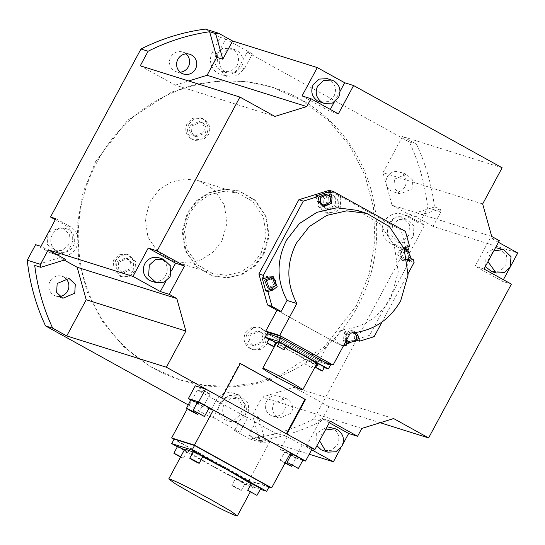 <?xml version="1.0" encoding="UTF-8"?>
<svg xmlns="http://www.w3.org/2000/svg" width="545" height="545" viewBox="0 0 545 545"><rect width="100%" height="100%" fill="white"/><g stroke="black" fill="none" stroke-linecap="round" stroke-linejoin="round"><path stroke-width="0.41" stroke-dasharray="2.73 2.04" d="M55.856 218.688L70.189 226.625A15.723 15.253 -72.6 0 1 76.77 246.469A15.723 15.253 -72.6 0 1 58.036 255.462A15.723 15.253 -72.6 0 1 55.297 254.29L40.964 246.354M35.616 244.671L49.949 252.608A15.723 15.253 107.4 0 0 52.688 253.779A15.723 15.253 107.4 0 0 71.415 244.787A15.723 15.253 107.4 0 0 64.841 224.949L55.324 219.676M185.995 53.873A10.355 10.042 107.4 0 0 170.749 57.055A10.355 10.042 107.4 0 0 180.232 72.213M65.271 278.079A10.355 10.042 107.4 0 0 50.031 281.261A10.355 10.042 107.4 0 0 59.514 296.419M266.6 401.154A10.355 10.042 107.4 0 0 272.296 415.903A10.355 10.042 107.4 0 0 284.197 410.889A10.355 10.042 107.4 0 0 278.502 396.14A10.355 10.042 107.4 0 0 266.6 401.154M387.325 176.941A10.355 10.042 107.4 0 0 393.02 191.697A10.355 10.042 107.4 0 0 404.915 186.683A10.355 10.042 107.4 0 0 399.219 171.934A10.355 10.042 107.4 0 0 387.325 176.941M97.139 161.824A153.411 148.792 107.4 0 0 181.519 380.342A153.411 148.792 107.4 0 0 357.806 306.12A153.411 148.792 107.4 0 0 273.427 87.602A153.411 148.792 107.4 0 0 97.139 161.824M205.39 29.089L220.391 37.394L212.4 52.238A15.723 15.253 107.4 0 0 221.052 74.631A15.723 15.253 107.4 0 0 239.119 67.028L247.11 52.184L409.39 142.02A207.107 200.867 -72.6 0 1 427.696 207.74L419.33 223.273L404.996 215.336A15.723 15.253 107.4 0 0 402.258 214.165A15.723 15.253 107.4 0 0 384.191 221.774A15.723 15.253 107.4 0 0 390.104 242.995L404.438 250.932L313.981 418.935A207.107 200.867 -72.6 0 1 249.555 438.854L234.554 430.55L242.545 415.706A15.723 15.253 107.4 0 0 233.894 393.313A15.723 15.253 107.4 0 0 215.827 400.916L207.836 415.76L188.134 404.853M52.32 234.684A12.276 11.901 107.4 0 0 59.071 252.165A12.276 11.901 107.4 0 0 73.173 246.231A12.276 11.901 107.4 0 0 66.422 228.75A12.276 11.901 107.4 0 0 52.32 234.684M380.206 422.729L328.935 406.638L321.114 421.169L313.981 418.935M404.438 250.932L409.786 252.614L424.678 224.949L419.33 223.273M427.696 207.74L440.891 211.882L433.064 226.413L517.75 253.003M511.026 265.49L509.391 268.528M503.376 279.701L502.49 281.343L511.408 284.143M247.11 52.184L252.458 53.866L244.467 68.704L236.877 75.728L226.4 76.314L216.944 67.478L217.748 53.914L225.739 39.077L220.391 37.394M409.786 252.614L395.452 244.678C387.863 239.337 385.894 232.265 389.539 223.45L397.128 216.426L407.606 215.84L424.678 224.949M207.836 415.76L213.184 417.436L221.175 402.598L228.764 395.575L239.241 394.989L248.697 403.825L247.893 417.388L239.902 432.233L234.554 430.55M95.716 161.375L82.969 192.678L77.165 225.957L78.596 259.611L87.18 291.991L102.508 321.536L123.831 346.811L150.12 366.581L180.095 379.892L205.056 385.363L230.637 386.351L256.082 382.835L280.641 374.919L324.261 346.933L356.375 305.67L369.122 274.373L374.926 241.094L373.495 207.441L364.912 175.061L349.583 145.515L328.26 120.241L301.971 100.471L271.996 87.152L247.035 81.689L221.454 80.701L196.009 84.216L171.45 92.132L127.837 120.118L95.716 161.375M502.143 167.771L402.482 136.488L416.523 144.255L409.39 142.02M252.458 53.866L225.739 39.077M277.623 417.368C272.629 413.853 271.328 409.193 273.733 403.389L285.628 398.381L287.433 399.151C292.427 402.666 293.728 407.326 291.323 413.13L279.428 418.138L277.623 417.368M416.523 144.255C425.788 164.134 431.776 185.048 434.488 207.005L440.544 208.905L440.891 211.882M394.457 179.182L406.352 174.175L412.579 179.993L412.047 188.924L400.153 193.931L393.926 188.114L394.457 179.182M321.114 421.169C301.562 431.027 281.057 437.533 259.597 440.694L265.653 442.594L262.751 442.996L248.711 435.223L309.233 454.223M249.555 438.854L262.751 442.996M312.469 448.215L302.128 444.972L287.297 436.763L274.639 432.784L197.426 390.043L210.084 394.021L195.253 385.812M213.184 417.436L239.902 432.233M311.631 449.768L306.024 446.662L312.251 448.617M140.269 65.788L175.224 85.136L274.891 116.426M175.224 85.136L188.665 80.98M64.194 260.081L59.814 257.656L65.877 259.563M276.996 310.234L339.242 344.692L369.673 335.277L409.642 261.055L400.991 229.997L329.309 190.314M158.956 257.799A12.276 11.901 -72.6 0 1 165.707 275.279A12.276 11.901 -72.6 0 1 151.605 281.22M165.837 281.315L171.668 270.484M47.149 234.861L47.517 244.521L54.616 250.768L62.655 250.366L68.718 244.828L69.399 234.384L61.966 227.347L48.784 231.823M499.295 240.652L490.377 237.852L475.117 266.192L502.49 281.343M498.409 242.293L490.377 237.852M491.706 236.448L392.046 205.165L409.39 214.764L415.454 216.672L433.064 226.413M392.468 225.071L391.841 235.658L399.219 242.552L407.401 242.103L413.321 236.619L413.955 226.032L406.57 219.138L398.395 219.594L392.468 225.071M484.035 268.992L475.117 266.192M415.454 216.672L440.544 208.905M499.104 248.186L506.482 255.08L505.855 265.667L499.929 271.151L491.754 271.608M485.322 266.594L485.002 254.127L495.521 247.655M328.935 406.638L293.98 387.284L262.138 397.135L252.464 415.092L259.597 440.694M393.647 418.574L293.98 387.284M225.296 72.104L227.428 73.023L235.61 72.567L241.537 67.083C244.378 60.202 242.845 54.684 236.918 50.515L234.786 49.602L226.604 50.058L220.684 55.535C217.837 62.416 219.376 67.941 225.296 72.104M240.345 399.199L238.213 398.286L230.031 398.736L224.111 404.22C221.263 411.1 222.803 416.618 228.723 420.788L230.855 421.701L239.037 421.244L244.964 415.767C247.805 408.886 246.272 403.368 240.345 399.199M191.438 138.948L193.434 139.806L201.105 139.384L206.657 134.24C209.328 127.796 207.883 122.618 202.331 118.715L200.328 117.856L192.664 118.279L187.112 123.422C184.442 129.867 185.886 135.044 191.438 138.948M133.198 270.674L133.791 260.748L126.869 254.283L119.205 254.713L113.646 259.849L113.06 269.775L119.975 276.24L127.639 275.818L133.198 270.674M260.66 328.097L258.657 327.238L250.986 327.668L245.434 332.804C242.763 339.256 244.208 344.433 249.76 348.337L251.763 349.195L259.427 348.766L264.986 343.629C267.649 337.185 266.212 332.007 260.66 328.097M318.893 196.377L318.307 206.296L325.222 212.761L332.893 212.339L338.445 207.195L339.038 197.276L332.116 190.804L324.452 191.234L318.893 196.377M263.841 254.447L269.189 236.196L266.123 216.079L254.924 199.967L239.371 191.077L224.765 189.204L209.73 192.726L196.963 201.194L188.25 212.605L182.902 230.855L185.968 250.972L197.167 267.077L212.72 275.974L227.326 277.848L242.362 274.319L255.128 265.858L263.841 254.447M59.814 257.656L34.723 265.415M327.313 78.65L329.453 79.563C335.373 83.732 336.912 89.257 334.065 96.131L328.144 101.615L319.963 102.072M302.053 95.927L329.425 111.078L330.311 109.436M334.242 102.147L340.032 91.383M402.482 136.488L382.992 172.676L392.046 205.165M409.39 214.764L434.488 207.005M338.343 113.878L329.425 111.078M482.659 203.966L382.992 172.676M252.464 415.092L258.528 417L265.653 442.594M258.528 417L248.711 435.223M197.426 390.043L187.269 408.907M274.639 432.784L248.833 480.71L174.046 439.311M221.236 397.714L286.397 433.786M210.084 394.021L203.183 406.836L190.77 399.969M340.966 447.758L342.703 444.536M361.798 428.425L262.138 397.135M302.128 444.972L295.227 457.786L280.396 449.577L290.553 452.772M302.884 460.191L295.227 457.786M240.297 363.474L239.725 363.297L221.202 397.7M287.297 436.763L280.396 449.577M268.964 487.032L248.833 480.71M208.844 408.614L203.183 406.836M316.952 445.721L316.638 433.268L327.136 426.803M330.74 427.334L332.879 428.247C338.799 432.417 340.339 437.935 337.491 444.815L331.571 450.299L323.389 450.749M329.309 422.77L321.278 418.322L306.024 446.662M330.195 421.121L321.278 418.322M405.446 231.393L400.991 229.997M343.364 345.986L339.242 344.692M374.136 336.674L369.673 335.277M355.156 341.211L349.883 342.846M346.402 343.922L344.603 344.474L346.743 345.149M343.398 345.925L334.569 341.034L330.468 339.746L277.03 310.166M414.098 262.452L409.642 261.055M409.574 246.211L407.435 245.536L407.776 246.762M408.614 249.767L410.494 256.525M408.164 273.474L382.018 322.034M240.236 363.583L239.725 363.297M408.866 235.215L409.547 224.772L402.115 217.734L394.069 218.136L388.013 223.675L387.331 234.125L394.764 241.156L402.81 240.761L408.866 235.215M487.952 261.716L489.458 255.523L493.784 250.884M237.075 65.686C239.991 58.785 238.451 53.26 232.463 49.118L230.324 48.205L222.285 48.6L216.222 54.139C213.313 61.04 214.853 66.558 220.841 70.707L222.973 71.62L231.019 71.225L237.075 65.686M219.649 402.823C216.74 409.717 218.279 415.242 224.268 419.384L226.4 420.304L234.445 419.902L240.502 414.364C243.417 407.469 241.878 401.944 235.89 397.802L233.751 396.883L225.712 397.285L219.649 402.823M247.219 333.37L252.771 328.226L260.435 327.797L262.438 328.655C267.99 332.566 269.434 337.743 266.764 344.188L261.212 349.331L253.548 349.754L251.545 348.895C245.993 344.992 244.548 339.814 247.219 333.37M263.126 254.222L268.508 235.495L265.606 216.345L254.971 200.451L238.662 190.852L224.002 188.979L209.498 192.296L196.854 200.41L187.534 212.38L182.159 231.107L185.062 250.257L195.689 266.151L212.005 275.75L226.666 277.623L241.169 274.305L253.813 266.192L263.126 254.222M320.678 196.936L326.23 191.792L333.901 191.37L340.816 197.835L340.23 207.754L334.671 212.897L327.007 213.32L320.085 206.855L320.678 196.936M188.89 123.981L194.449 118.837L202.113 118.415L204.116 119.273C209.668 123.177 211.113 128.354 208.442 134.799L202.89 139.942L195.219 140.372L193.216 139.513C187.664 135.603 186.227 130.425 188.89 123.981M134.983 271.233L129.424 276.376L121.76 276.799L114.838 270.334L115.431 260.415L120.983 255.271L128.654 254.849L135.569 261.314L134.983 271.233M269.107 486.76L248.711 480.356L174.162 439.086M291.037 454.687L296.03 457.807L288.973 454.264L284.953 451.676L289.865 454.053M284.994 463.093L280.171 460.15L284.953 451.676M292.14 465.423L296.03 457.807M197.195 402.741L202.188 405.862L191.111 399.73M198.305 413.478L202.188 405.862M303.006 459.966L295.751 456.39L291.725 453.801M209.164 408.014L201.909 404.445L197.89 401.856M319.588 440.816L321.1 434.672L325.385 430.06M334.569 341.034L340.489 330.032C362.65 328.24 379.436 317.483 390.86 297.761L398.279 271.928L394.273 245.516L379.613 223.586L357.104 210.35M356.11 332.539L353.732 331.19L346.743 333.179L345.441 340.475L345.741 341.565M403.845 247.995L399.417 254.665L404.063 261.014L407.449 261.157M325.345 194.252L326.189 194.626C328.792 196.445 329.459 198.864 328.213 201.875L322.129 204.498M319.602 202.801L318.457 198.877M315.691 195.968L317.19 201.35L321.584 205.935L322.681 206.18M327.967 204.545L329.514 202.597L330.161 197.556M268.794 277.037L266.655 276.363L262.077 277.78M270.872 277.603L273.74 285.226L267.656 287.849M273.495 287.896L275.041 285.948L275.688 280.9M272.289 276.54L271.247 276.111L266.655 276.363M345.986 341.116L344.958 334.582L351.13 331.98L352.063 332.382C354.659 334.208 355.333 336.619 354.087 339.63L348.003 342.26M354.775 332.722L351.593 330.522L344.603 332.505L343.302 339.808L344.603 344.474M356.491 336.939L356.042 335.325M345.441 340.475L343.302 339.808M267.888 332.252L319.207 360.661L330.468 339.746M330.76 364.285L319.207 360.661M340.489 330.032L350.299 333.111M407.319 260.34L406.516 260.088L407.231 259.87M405.684 248.663L408.552 256.279L402.387 258.882L399.431 251.231L404.002 248.404M407.435 245.536L402.156 247.164L397.278 253.732L401.924 260.34L406.516 260.088M253.357 345.523L254.692 346.095L263.507 342.383C265.292 338.084 264.332 334.637 260.626 332.034L259.291 331.455L250.475 335.168C248.69 339.467 249.651 342.921 253.357 345.523M261.171 253.139L266.246 235.835L263.337 216.753L252.716 201.48L237.967 193.046L224.118 191.268L209.859 194.613L197.753 202.645L189.49 213.463L184.421 230.767L187.33 249.848L197.944 265.122L212.693 273.549L226.55 275.327L240.808 271.989L252.907 263.957L261.171 253.139M336.967 205.956L337.369 199.354L332.75 195.028L323.934 198.741L323.532 205.336L328.158 209.661L336.967 205.956M202.297 122.645L200.962 122.073L192.147 125.786C190.369 130.085 191.329 133.532 195.035 136.134L196.37 136.713L205.186 133C206.971 128.702 206.003 125.248 202.297 122.645M118.687 262.213L118.285 268.814L122.904 273.14L131.72 269.428L132.122 262.833L127.503 258.507L118.687 262.213M260.394 489.308L246.279 484.88L248.711 480.356M246.279 484.88L177.391 446.743M280.375 460.178L285.287 462.555M346.572 340.019L346.743 335.141L352.915 332.545L353.671 332.852M330.978 363.89L317.428 359.632L267.902 332.218M407.156 259.454L404.165 259.44L401.215 251.79L404.308 249.201M261.723 341.824C263.548 337.512 262.581 334.065 258.841 331.469L257.506 330.897L248.69 334.61C246.871 338.922 247.832 342.376 251.579 344.965L252.914 345.537L261.723 341.824M221.951 240.829L227.054 223.069L224.295 204.906L214.219 189.83L198.748 180.736L184.844 178.958L171.096 182.105L159.099 189.796L150.27 201.146L145.168 218.906L147.92 237.068L158.002 252.137L173.474 261.239L187.371 263.017L201.125 259.87L213.115 252.172L221.951 240.829M322.156 198.176L321.727 204.709L326.373 209.103L335.189 205.39L335.611 198.864L330.965 194.47L322.156 198.176M190.369 125.221C188.55 129.533 189.51 132.987 193.25 135.576L194.585 136.148L203.401 132.442C205.22 128.13 204.259 124.676 200.519 122.087L199.184 121.515L190.369 125.221M129.942 268.869L130.364 262.343L125.718 257.949L116.903 261.654L116.48 268.188L121.126 272.582L129.942 268.869M241.49 481.385L244.971 483.538L241.265 490.418L237.79 488.266C242.838 491.263 242.007 490.997 235.29 487.482L231.809 485.329L235.515 478.449L238.996 480.601C233.941 477.604 234.779 477.863 241.49 481.385C246.544 484.382 245.713 484.117 238.996 480.601M184.442 449.809L186.874 451.444L181.063 448.528L177.752 446.396M199.409 454.292C204.464 457.282 203.632 457.023 196.915 453.508L193.434 451.355M260.823 488.518L251.531 483.442M193.059 452.05L202.72 456.758M251.15 483.831L253.514 485.915L252.308 485.772C249.228 485.145 226.202 473.585 210.145 464.599L191.983 454.101L184.891 448.978M317.428 359.632L316.7 360.981L267.179 333.567L280.729 337.818L330.25 365.239L316.7 360.981M180.736 456.69L183.331 458.345L180.524 457.092M235.29 487.482C230.242 484.485 231.073 484.743 237.79 488.266M267.091 333.526L316.747 361.015L330.338 365.279M316.747 361.015L314.785 364.659L276.213 343.302M275.586 342.955L268.876 339.242M324.221 367.616L316.768 365.279M316.073 365.061L314.785 364.659M273.277 341.088C276.887 343.227 276.295 343.043 271.492 340.53L269.005 338.997M286.227 345.918L279.599 342.294M322.013 365.559C325.617 367.698 325.024 367.514 320.228 365L317.742 363.461M307.394 360.191L313.906 363.794L307.271 360.177L305.166 364.087L311.801 367.712L305.289 364.101M311.801 367.712L313.906 363.794M279.095 342.989L286.043 346.266M316.74 363.815L316.039 363.719C311.638 362.044 303.449 357.936 291.473 351.389C280.171 345.053 275.504 342.042 277.466 342.369M70.189 226.625L64.841 224.949M49.949 252.608L55.297 254.29M217.748 53.914L212.4 52.238M244.467 68.704L239.119 67.028M395.452 244.678L390.104 242.995M410.344 217.012L404.996 215.336M247.893 417.388L242.545 415.706M215.827 400.916L221.175 402.598M317.19 201.35L319.329 202.018M402.156 247.164L404.295 247.839M58.036 255.462L52.688 253.779M226.4 76.314L221.052 74.631M181.519 380.342L180.095 379.892M69.058 278.488L61.926 276.254M62.852 298.251L55.726 296.01M239.241 394.989L233.894 393.313M273.427 87.602L271.996 87.152M279.428 418.138L272.296 415.903M407.606 215.84L402.258 214.165M406.352 174.175L399.219 171.934M189.783 54.282L182.65 52.041M400.153 193.931L393.02 191.697M285.628 398.381L278.502 396.14M183.576 74.045L176.444 71.804M66.422 228.75L61.966 227.347M59.071 252.165L54.609 250.768M406.57 219.138L402.115 217.734M399.219 242.552L394.764 241.156M234.786 49.602L230.324 48.198M227.428 73.023L222.973 71.62M230.855 421.701L226.4 420.304M238.213 398.286L233.751 396.883M260.435 327.797L258.657 327.238M239.371 191.077L238.662 190.852M253.548 349.754L251.763 349.195M333.901 191.37L332.116 190.804M202.113 118.415L200.328 117.856M121.76 276.799L119.975 276.24M128.654 254.849L126.869 254.283M327.007 213.32L325.222 212.761M212.72 275.974L212.005 275.75M195.219 140.372L193.434 139.806M401.924 260.34L404.063 261.014M271.247 276.111L273.386 276.785M351.593 330.522L353.732 331.19M321.584 205.935L323.723 206.609M351.13 331.98L352.915 332.545M402.387 258.882L404.165 259.44M259.291 331.462L257.506 330.897M254.692 346.095L252.914 345.537M237.967 193.046L198.748 180.736M212.693 273.556L173.474 261.239M328.158 209.661L326.373 209.103M332.75 195.028L330.965 194.47M196.37 136.706L194.585 136.148M200.962 122.073L199.184 121.515M127.503 258.507L125.718 257.949M122.904 273.14L121.126 272.582M253.514 485.915L250.257 491.965M187.037 451.464L183.338 458.345"/><path stroke-width="0.82" d="M50.508 217.012L55.856 218.688L40.964 246.354L35.616 244.671L27.25 260.203A207.107 200.867 107.4 0 0 45.555 325.924L52.688 328.165A207.107 200.867 -72.6 0 1 34.723 265.415L40.786 267.322A207.107 200.867 -72.6 0 1 40.446 264.345L48.267 249.814L132.96 276.397L148.22 248.057L157.13 250.857L239.936 97.078L140.269 65.788L148.097 51.25L140.964 49.009L50.508 217.012L55.324 219.676M180.232 72.213A10.355 10.042 107.4 0 0 185.995 53.873M59.514 296.419A10.355 10.042 107.4 0 0 65.271 278.079M188.134 404.853L45.555 325.924M140.964 49.009A207.107 200.867 -72.6 0 1 205.39 29.089L218.579 33.231L232.62 41.004L317.306 67.587L344.685 82.745L353.596 85.545L502.143 167.771L482.659 203.966L491.706 236.448L499.295 240.652L484.035 268.992L511.408 284.143L428.602 437.928L380.206 422.729M27.25 260.203L40.446 264.345M498.409 242.293L517.75 253.003L511.026 265.49M509.391 268.528L503.376 279.701M188.665 80.98L207.073 75.285L216.747 57.327L209.614 31.733A207.107 200.867 107.4 0 0 148.097 51.25M209.614 31.733L215.677 33.633A207.107 200.867 -72.6 0 1 218.579 33.231M57.157 283.502L69.058 278.488L75.285 284.306L74.754 293.237L62.852 298.251L56.626 292.433L57.157 283.502M177.881 59.296A10.355 10.042 -72.6 0 1 189.783 54.282A10.355 10.042 -72.6 0 1 195.478 69.031A10.355 10.042 -72.6 0 1 183.576 74.045A10.355 10.042 -72.6 0 1 177.881 59.296M190.77 399.969L188.352 398.627L195.253 385.812L205.594 389.055L221.767 397.884L166.395 367.228L66.728 335.938L52.688 328.165M309.233 454.223L333.397 461.813L311.631 449.768M312.251 448.617L314.935 449.455L286.397 433.786L312.469 448.215L305.568 461.036L302.884 460.191M317.306 67.587L302.053 95.927L310.963 98.72L306.74 106.575L274.891 116.426L239.936 97.078M48.267 249.814L65.877 259.563L40.786 267.322M132.96 276.397L160.325 291.548L169.243 294.348L184.503 266.008L157.13 250.857M166.395 367.228L185.879 331.04L176.825 298.551L77.165 267.261L64.194 260.081M176.825 298.551L169.243 294.348M267.888 332.252L265.769 331.081L277.03 310.166L281.131 311.454L272.003 306.399L267.881 291.589L265.742 290.921L262.077 277.78L264.216 278.454L263.351 275.341L303.313 201.132L317.83 196.643L315.691 195.968L328.574 191.983L330.713 192.658L333.765 191.711L329.309 190.314L298.858 199.736L258.895 273.944L267.547 305.002L276.996 310.234M428.602 437.928L393.647 418.574L361.798 428.425L357.568 436.279L330.195 421.121L314.935 449.455M310.963 98.72L338.343 113.878L353.596 85.545M286.936 433.956L305.459 399.553L240.297 363.474L221.767 397.884M156.061 282.617L151.605 281.22A12.276 11.901 -72.6 0 1 144.854 263.732A12.276 11.901 -72.6 0 1 158.956 257.799L163.411 259.195L170.844 266.233L170.163 276.676L164.106 282.215L156.061 282.617L148.628 275.586L149.31 265.136L155.366 259.597L163.411 259.195M171.668 270.484L175.585 263.208L148.22 248.057M160.325 291.548L165.837 281.315M184.503 266.008L175.585 263.208M48.784 231.823L47.149 234.861M493.784 250.884L503.56 249.583L510.992 256.62L510.311 267.064L504.254 272.609L496.209 273.004L491.754 271.608L485.322 266.594M495.521 247.655L503.56 249.583M215.677 33.633L222.803 59.228L232.62 41.004M222.803 59.228L216.747 57.327M66.728 335.938L86.212 299.75L77.165 267.261M324.418 103.468L317.83 101.152C311.904 96.99 310.371 91.465 313.212 84.591L319.138 79.107L327.313 78.65L333.908 80.967C339.896 85.109 341.436 90.633 338.527 97.535L332.464 103.073L324.425 103.468L322.286 102.555C316.298 98.407 314.758 92.888 317.674 85.987L323.73 80.449L331.776 80.054M330.311 109.436L334.242 102.147M340.032 91.383L344.685 82.745M306.74 106.575L207.073 75.285M187.269 408.907L171.62 437.969L194.442 445.136L213.347 410.031L208.844 408.614M174.046 439.311L171.62 437.969M305.459 399.553L240.236 363.583M286.37 433.772L304.893 399.369M286.397 433.786L221.236 397.714M205.594 389.055L198.693 401.876L305.568 461.036M357.568 436.279L348.657 433.479L329.309 422.77M333.397 461.813L340.966 447.758M342.703 444.536L348.657 433.479M185.879 331.04L86.212 299.75M213.347 410.031L290.553 452.772L271.648 487.877L268.964 487.032M188.352 398.627L198.693 401.876M325.385 430.06L335.202 428.731L337.335 429.651C343.323 433.793 344.862 439.318 341.953 446.212L335.89 451.751L327.852 452.152L321.257 449.836L316.952 445.721M327.136 426.803L335.202 428.731M333.765 191.711L405.446 231.393L409.574 246.211L403.845 247.995M303.313 201.132L298.858 199.736M263.351 275.341L258.895 273.944M272.003 306.399L267.547 305.002M345.741 341.565L346.743 345.149L343.364 345.986M382.018 322.034L374.136 336.674L359.618 341.163L357.479 340.496L355.156 341.211M349.883 342.846L346.402 343.922M410.494 256.525L411.094 258.677L413.233 259.345L414.098 262.452L408.164 273.474M407.776 246.762L408.614 249.767M496.209 273.004L487.952 261.716M177.391 446.743L171.73 443.61L174.162 439.086L194.558 445.49L269.107 486.76L266.675 491.283L260.394 489.308M194.442 445.136L271.648 487.877M289.865 454.053L291.037 454.687M190.907 399.71L197.195 402.741M291.521 453.781L298.783 457.344L302.802 459.932M298.231 468.434L287.147 462.303L298.428 468.462L303.006 459.966M193.311 410.358L204.389 416.489L193.107 410.331L197.685 401.829L204.94 405.398L208.967 407.987M209.171 408.014L204.389 416.489M327.852 452.152L325.712 451.233L319.588 440.816M267.881 291.589L273.154 289.96L277.18 286.616L273.386 276.785L268.794 277.037L264.216 278.454M265.769 331.081L279.674 335.447L296.861 303.531C286.363 283.659 286.214 263.521 296.398 243.118L309.247 226.618L326.693 215.418L346.695 210.847L366.914 213.429L357.104 210.35L336.892 207.768L316.883 212.339L299.443 223.539L286.595 240.038C276.404 260.449 276.56 280.586 287.052 300.452L281.131 311.454M359.618 341.163L358.119 335.781L356.11 332.539M407.449 261.157L413.233 259.345M317.83 196.643L319.329 202.018L323.723 206.609L331.653 203.265L332.014 197.324L330.713 192.658M322.129 204.498L319.602 202.801M318.457 198.877L319.091 196.827L325.345 194.252M330.161 197.556L328.574 191.983M322.681 206.18L327.967 204.545M332.014 197.324L329.875 196.65M265.742 290.921L271.015 289.286L273.495 287.896M267.656 287.849L264.618 280.171L270.872 277.603M275.688 280.9L272.289 276.54M348.003 342.26L345.986 341.116M357.479 340.496L356.491 336.939M356.042 335.325L354.775 332.722M296.861 303.531L287.052 300.452M366.914 213.429L389.416 226.666L404.077 248.588L408.082 275.007L400.664 300.84C389.246 320.562 372.453 331.319 350.299 333.111L333.111 365.027L330.76 364.285M407.231 259.87L411.094 258.677M408.655 260.762L407.319 260.34M404.002 248.404L405.684 248.663M194.558 445.49L192.126 450.013L266.675 491.283M171.73 443.61L192.126 450.013M291.527 453.781L287.147 462.303M190.559 410.821L186.533 408.225L193.591 411.768L197.617 414.364L190.559 410.821M190.913 399.703L186.533 408.225M285.287 462.555L291.452 466.309L284.401 462.766M292.14 465.423L291.452 466.309M198.305 413.478L197.617 414.364M329.998 202.433L323.825 205.029L322.892 204.634C320.269 202.815 319.595 200.403 320.869 197.385L327.041 194.783L327.974 195.185C330.597 196.997 331.271 199.416 329.998 202.433M266.403 280.736L272.568 278.134L275.525 285.784L269.353 288.38L266.403 280.736M353.671 332.852L353.848 332.941C356.471 334.759 357.139 337.171 355.865 340.189L349.699 342.791L346.572 340.019M267.186 333.554L267.902 332.218L281.452 336.469L330.978 363.89L330.256 365.232M333.111 365.027L279.674 335.447M404.308 249.201L407.387 249.194L410.337 256.838L407.156 259.454M180.524 457.092L173.882 453.256L177.581 446.375L184.442 449.809M193.434 451.355L189.728 458.236L193.209 460.389C188.154 457.391 188.986 457.65 195.703 461.172L199.184 463.325L202.89 456.444L199.409 454.292C192.692 450.769 191.86 450.511 196.915 453.508M247.825 490.323L256.954 495.371L247.662 490.302L251.368 483.422L260.653 488.49M260.823 488.511L256.954 495.371M168.746 478.966L169.951 479.116C177.411 481.93 191.465 488.981 212.107 500.283L230.596 510.978L237.361 515.911L236.155 515.761C228.696 512.947 214.641 505.896 194 494.594L175.51 483.899L168.746 478.966L184.891 448.971L193.059 452.05M202.72 456.758L228.26 470.287L251.15 483.831M280.729 337.818L281.452 336.469M195.703 461.172C200.758 464.17 199.926 463.904 193.209 460.389M174.046 453.276L180.736 456.69M280.682 337.791L267.091 333.526L265.129 337.164L278.72 341.436L280.682 337.791L330.338 365.279L328.376 368.924L324.221 367.616M276.213 343.302L275.586 342.955M268.876 339.242L265.129 337.164M278.72 341.436L328.376 368.924M316.768 365.279L316.073 365.061M271.492 340.53C267.888 338.391 268.481 338.574 273.277 341.088L275.763 342.628L273.658 346.538L271.172 345.005C274.782 347.145 274.183 346.954 269.387 344.44L266.9 342.907L269.012 338.99M277.487 346.204L284.006 349.815L277.371 346.191L279.476 342.28L286.111 345.898M286.234 345.918L284.006 349.815M317.742 363.461L315.637 367.371L318.123 368.911C314.513 366.771 315.105 366.955 319.901 369.469L322.388 371.009L324.493 367.098M320.228 365C316.618 362.861 317.217 363.045 322.013 365.559L324.5 367.098M263.439 368.406C267.793 370.048 275.981 374.156 288.012 380.744C299.409 387.127 304.083 390.138 302.019 389.764C297.672 388.122 289.484 384.014 277.453 377.426C266.049 371.043 261.382 368.032 263.439 368.406L262.738 368.325L276.765 342.28L279.095 342.989M286.043 346.266L302.032 354.7C313.334 361.035 318.001 364.046 316.039 363.719M316.747 363.808L302.72 389.852L302.019 389.764M319.901 369.469C323.512 371.615 322.919 371.424 318.123 368.911M269.387 344.44C265.776 342.301 266.376 342.492 271.172 345.005M271.015 289.286L273.154 289.96M355.98 335.107L358.119 335.781M322.041 204.47L323.825 205.029M325.256 194.224L327.041 194.783M270.79 277.575L272.568 278.134M267.568 287.821L269.353 288.38M347.914 342.226L349.699 342.791M405.603 248.636L407.387 249.194M250.257 491.965L237.361 515.911"/></g></svg>
